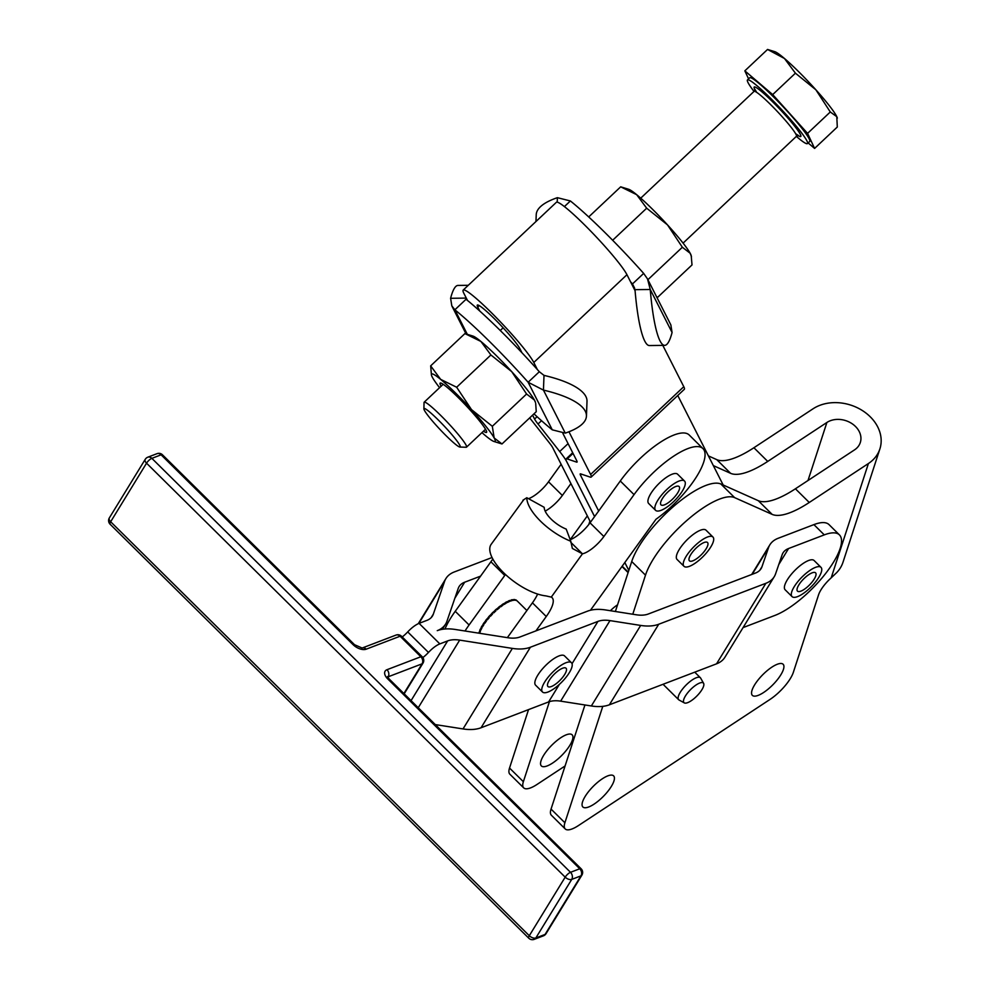 <?xml version="1.0" encoding="UTF-8"?>
<svg xmlns="http://www.w3.org/2000/svg" width="989" height="989" viewBox="0 0 989 989"><rect width="100%" height="100%" fill="white"/><g stroke="black" fill="none" stroke-linecap="round" stroke-linejoin="round"><path stroke-width="1.48" d="M491.78 613.452L492.473 614.132A26.382 8.604 134.7 0 0 490.42 616.32L490.099 615.418A25.986 8.468 -45.3 0 1 491.644 613.773L491.78 613.452A26.382 8.604 -45.3 0 1 491.83 613.415A26.382 8.604 -45.3 0 1 493.004 612.228L493.338 612.08A25.986 8.468 -45.3 0 1 494.982 610.534L495.18 610.176A26.382 8.604 -45.3 0 1 496.453 609.051L496.75 608.964A25.986 8.468 -45.3 0 1 498.431 607.567L498.679 607.197A26.382 8.604 -45.3 0 1 499.952 606.208L500.199 606.195A25.986 8.468 -45.3 0 1 501.856 604.984L502.152 604.6A26.382 8.604 -45.3 0 1 503.401 603.772L503.574 603.834A25.986 8.468 -45.3 0 1 505.169 602.857L505.503 602.474A26.382 8.604 -45.3 0 1 506.677 601.831L507.369 602.524A26.382 8.604 134.7 0 1 509.31 601.572L508.618 600.892A26.382 8.604 -45.3 0 1 509.669 600.459L510.361 601.139A26.382 8.604 134.7 0 1 512.092 600.583L511.4 599.89A26.382 8.604 -45.3 0 1 512.302 599.68L512.994 600.372A26.382 8.604 134.7 0 1 514.441 600.199L513.748 599.519A26.382 8.604 -45.3 0 1 514.49 599.532L515.182 600.224A26.382 8.604 134.7 0 1 516.295 600.459L515.603 599.779A26.382 8.604 -45.3 0 1 516.147 600.026L517.222 600.978M488.591 616.913L489.283 617.593A26.382 8.604 134.7 0 0 487.404 619.831L487.107 618.879A25.986 8.468 -45.3 0 1 488.517 617.185L488.591 616.913A26.382 8.604 -45.3 0 1 489.728 615.64M485.71 620.437L486.403 621.129A26.382 8.604 134.7 0 0 484.771 623.354L484.474 622.353A25.986 8.468 -45.3 0 1 484.82 621.871A25.986 8.468 -45.3 0 1 485.698 620.672L485.71 620.437A26.382 8.604 -45.3 0 1 486.712 619.151M483.225 623.935L483.918 624.615A26.382 8.604 134.7 0 0 482.583 626.766L482.273 625.728A25.986 8.468 -45.3 0 1 483.287 624.096L483.225 623.935A26.382 8.604 -45.3 0 1 484.078 622.674M479.01 633.195L478.899 633.084A26.382 8.604 -45.3 0 1 479.133 632.132L479.826 632.824A26.382 8.604 134.7 0 1 480.456 631.044L479.764 630.352A26.382 8.604 -45.3 0 1 480.221 629.264L480.914 629.956A26.382 8.604 134.7 0 1 481.915 627.953L481.223 627.273A26.382 8.604 -45.3 0 1 481.89 626.086M542.516 692.016L535.593 685.179A20.584 6.713 -45.3 0 1 534.888 683.708A20.584 6.713 -45.3 0 1 547.004 664.163A20.584 6.713 -45.3 0 1 564.546 655.905L571.469 662.741A20.584 6.713 134.7 0 0 553.914 670.999A20.584 6.713 134.7 0 0 541.799 690.545A20.584 6.713 134.7 0 0 542.516 692.016A20.584 6.713 134.7 0 0 560.058 683.758A20.584 6.713 134.7 0 0 572.174 664.212A20.584 6.713 134.7 0 0 571.469 662.741M557.821 682.348A12.869 4.191 -45.3 0 1 547.943 686.527A12.869 4.191 -45.3 0 1 556.164 672.409A12.869 4.191 -45.3 0 1 566.042 668.23A12.869 4.191 -45.3 0 1 557.821 682.348M792.065 596.627L785.142 589.79A20.584 6.713 -45.3 0 1 784.376 587.726A20.584 6.713 -45.3 0 1 797.072 568.279A20.584 6.713 -45.3 0 1 814.095 560.503L821.006 567.352A20.584 6.713 134.7 0 0 803.995 575.128A20.584 6.713 134.7 0 0 791.299 594.562A20.584 6.713 134.7 0 0 792.065 596.627A20.584 6.713 134.7 0 0 809.076 588.851A20.584 6.713 134.7 0 0 821.772 569.404A20.584 6.713 134.7 0 0 821.006 567.352M806.703 587.515A12.869 4.191 -45.3 0 1 797.493 591.138A12.869 4.191 -45.3 0 1 806.369 576.451A12.869 4.191 -45.3 0 1 815.579 572.841A12.869 4.191 -45.3 0 1 806.703 587.515M683.992 566.301L677.069 559.465A20.584 6.713 -45.3 0 1 676.303 557.4A20.584 6.713 -45.3 0 1 676.81 554.532A20.584 6.713 -45.3 0 1 691.088 536.137A20.584 6.713 -45.3 0 1 706.022 530.191L712.945 537.027A20.584 6.713 134.7 0 0 695.922 544.803A20.584 6.713 134.7 0 0 683.226 564.249A20.584 6.713 134.7 0 0 683.992 566.301A20.584 6.713 134.7 0 0 701.016 558.525A20.584 6.713 134.7 0 0 713.712 539.092A20.584 6.713 134.7 0 0 712.945 537.027M698.63 557.203A12.869 4.191 -45.3 0 1 689.42 560.812A12.869 4.191 -45.3 0 1 698.308 546.138A12.869 4.191 -45.3 0 1 707.518 542.516A12.869 4.191 -45.3 0 1 698.63 557.203M655.583 510.336L648.66 503.488A20.584 6.713 -45.3 0 1 652.567 490.952A20.584 6.713 -45.3 0 1 653.136 490.173A20.584 6.713 -45.3 0 1 677.613 474.213L684.536 481.05A20.584 6.713 134.7 0 0 660.059 497.01A20.584 6.713 134.7 0 0 655.583 510.336A20.584 6.713 134.7 0 0 680.073 494.376A20.584 6.713 134.7 0 0 684.536 481.05M677.242 486.118A12.869 4.191 -45.3 0 1 679.109 486.551A12.869 4.191 -45.3 0 1 674.77 496.775A12.869 4.191 -45.3 0 1 662.877 505.268A12.869 4.191 -45.3 0 1 661.011 504.847A12.869 4.191 -45.3 0 1 665.35 494.611A12.869 4.191 -45.3 0 1 677.242 486.118M620.684 186.822L628.695 189.295A46.322 4.722 46.7 0 1 636.669 194.685A46.322 4.722 46.7 0 1 667.513 224.899A46.322 4.722 46.7 0 1 681.854 241.563A46.322 4.722 46.7 0 1 690.174 253.271L682.348 247.25L667.513 224.899L646.682 208.197L636.669 194.685L620.684 186.822L588.715 216.937M647.696 279.281L648.067 280.023M483.473 431.179A33.849 3.449 -133.3 0 0 486.675 431.995A33.849 3.449 -133.3 0 0 469.293 409.087A33.849 3.449 -133.3 0 0 440.501 382.99A33.849 3.449 -133.3 0 0 441.119 386.229M534.406 400.026L526.581 394.018L511.733 371.666A46.322 4.722 46.7 0 1 526.086 388.331A46.322 4.722 46.7 0 1 534.406 400.026A46.322 4.722 46.7 0 1 535.445 402.424L534.406 400.026M494.166 437.954A46.322 4.722 -133.3 0 0 485.846 426.247A46.322 4.722 -133.3 0 0 471.493 409.594A46.322 4.722 -133.3 0 0 440.661 379.38L456.658 387.243L471.493 409.594L492.324 426.296L494.166 437.954L501.992 443.962L493.981 441.49A46.322 4.722 -133.3 0 0 494.166 437.954M703.624 683.374L700.669 678.133A15.441 5.032 134.7 0 0 700.385 677.749A15.441 5.032 134.7 0 0 689.617 681.866A15.441 5.032 134.7 0 0 678.726 695.304A15.441 5.032 134.7 0 0 678.664 699.718A15.441 5.032 134.7 0 0 679.047 699.989L684.314 702.895A13.784 4.5 -45.3 0 1 684.029 698.704A13.784 4.5 -45.3 0 1 694.229 686.329A13.784 4.5 -45.3 0 1 703.624 683.374A13.784 4.5 -45.3 0 1 703.315 686.972A13.784 4.5 -45.3 0 1 694.068 698.593A13.784 4.5 -45.3 0 1 684.314 702.895M610.423 610.72A15.441 5.032 -45.3 0 1 617.519 604.872M535.964 221.524L536.223 214.737A95.216 28.817 2.2 0 1 557.388 197.676L570.393 200.965A95.216 9.717 46.7 0 1 604.378 231.97A95.216 9.717 46.7 0 1 643.666 273.409L647.523 278.947L650.243 289.48L634.987 289.666L632.478 283.942L643.666 273.409M570.393 200.965L564.41 206.59M521.957 352.764A95.216 9.717 -133.3 0 0 500.038 330.277A95.216 9.717 -133.3 0 0 479.752 311.028L477.736 307.06A31.401 3.202 46.7 0 1 477.316 305.082A31.401 3.202 46.7 0 1 497.566 321.969A31.401 3.202 46.7 0 1 519.942 348.796L521.957 352.764A95.216 9.717 46.7 0 1 537.361 369.54L533.788 362.481A51.984 5.304 46.7 0 0 496.725 318.05A51.984 5.304 46.7 0 0 463.198 290.086A51.984 5.304 46.7 0 0 463.89 293.374L467.476 300.433A95.216 9.717 46.7 0 1 479.752 311.028M467.476 300.433A95.216 9.717 -133.3 0 0 466.054 299.271L454.866 309.804L451.825 305.885L450.601 298.295A95.216 15.082 -90.7 0 1 457.981 285.425L468.279 285.302M533.961 413.847A95.216 9.717 -133.3 0 0 552.282 429.832L528.138 382.261L539.326 371.728L544.012 375.387L543.443 390.099L528.138 382.261A95.216 9.717 -133.3 0 0 488.85 340.809A95.216 9.717 -133.3 0 0 454.866 309.804L467.315 334.319M537.633 594.055A30.882 10.063 -45.3 0 1 532.428 602.833L546.262 616.518A30.882 10.063 134.7 0 0 553.259 601.275A30.882 10.063 134.7 0 0 552.109 597.702A30.882 10.063 134.7 0 0 551.281 597.109L545.928 595.897A41.179 16.887 35.8 0 1 504.946 574.016A41.179 16.887 35.8 0 1 491.174 544.309L523.564 499.977M506.801 601.955A25.986 8.468 -45.3 0 1 508.259 601.25L508.618 600.892M509.829 600.607A25.986 8.468 -45.3 0 1 511.029 600.224L511.4 599.89M512.525 599.903A25.986 8.468 -45.3 0 1 513.378 599.816L513.748 599.519M514.873 599.927A25.986 8.468 -45.3 0 1 515.232 600.026L515.603 599.779M590.458 610.238L655.991 519.25A56.62 18.457 134.7 0 0 692.238 483.089A56.62 18.457 134.7 0 0 702.944 448.598A56.62 18.457 134.7 0 0 634.048 494.624L603.871 536.52A20.584 6.713 -45.3 0 1 582.447 553.828L572.371 548.45L570.789 541.243A41.179 16.887 -144.2 0 1 526.791 497.727L522.921 500.236M751.689 574.485L769.838 544.852A46.322 25.553 31.5 0 1 778.207 538.263L813.91 524.615L824.282 534.876L788.579 548.524A30.882 17.036 31.5 0 0 783.004 552.925A30.882 17.036 31.5 0 0 782.126 554.817L775.574 573.867A46.322 25.553 -148.5 0 1 774.239 576.698A46.322 25.553 -148.5 0 1 765.882 583.3L658.711 624.257A46.322 25.553 -148.5 0 1 640.674 625.431L609.978 620.61A30.882 17.036 31.5 0 0 597.949 621.401L530.401 647.226A46.322 25.553 -148.5 0 1 512.364 648.401L459.675 640.118A30.882 17.036 31.5 0 0 447.646 640.909L439.845 643.888L419.089 623.367A15.441 5.032 134.7 0 0 410.583 629.078A15.441 5.032 134.7 0 0 407.715 631.909A15.441 5.032 -45.3 0 1 402.214 636.965M422.896 657.549A15.441 5.032 134.7 0 0 428.472 652.443A15.441 5.032 -45.3 0 1 431.34 649.6A15.441 5.032 -45.3 0 1 439.845 643.888M813.91 524.615A56.62 18.457 -45.3 0 1 829.042 524.627L839.426 534.888A56.62 18.457 -45.3 0 1 841.021 537.509A56.62 18.457 -45.3 0 1 821.488 578.59A56.62 18.457 -45.3 0 1 774.956 615.405L743.06 627.607M824.282 534.876A56.62 18.457 -45.3 0 1 839.426 534.888M542.738 766.623A21.869 7.133 134.7 0 0 563.384 753.729A21.869 7.133 134.7 0 0 572.112 734.815A21.869 7.133 134.7 0 0 570.727 734.11A21.869 7.133 134.7 0 0 554.545 742.603A21.869 7.133 134.7 0 0 541.07 760.677A21.869 7.133 134.7 0 0 541.354 765.919A21.869 7.133 134.7 0 0 542.738 766.623M590.099 789.754A21.869 7.133 134.7 0 0 582.867 806.975A21.869 7.133 134.7 0 0 606.405 793.091A21.869 7.133 134.7 0 0 613.909 781.112A21.869 7.133 134.7 0 0 613.625 775.871A21.869 7.133 134.7 0 0 590.099 789.754M759.589 678.145A21.869 7.133 134.7 0 0 752.369 695.378A21.869 7.133 134.7 0 0 775.895 681.495A21.869 7.133 134.7 0 0 783.399 669.504A21.869 7.133 134.7 0 0 783.127 664.262A21.869 7.133 134.7 0 0 759.589 678.145M730.599 473.323A77.204 25.17 134.7 0 0 745.743 472.606A77.204 25.17 134.7 0 0 767.736 461.418L753.902 447.745A77.204 25.17 -45.3 0 1 731.909 458.921A77.204 25.17 -45.3 0 1 716.765 459.638L730.599 473.323L713.341 465.609M772.125 514.367A77.204 25.17 134.7 0 0 787.269 513.662A77.204 25.17 134.7 0 0 809.262 502.474L795.416 488.789A77.204 25.17 -45.3 0 1 773.423 499.977A77.204 25.17 -45.3 0 1 758.279 500.681L772.125 514.367L734.629 497.628A64.334 20.979 134.7 0 0 687.207 520.152A64.334 20.979 134.7 0 0 645.496 575.153L632.775 614.231M565.078 765.968L536.94 784.5A25.739 8.394 -45.3 0 1 525.332 788.703A25.739 8.394 -45.3 0 1 523.7 787.874A25.739 8.394 -45.3 0 1 523.366 781.706L549.427 701.646M753.902 447.745L813.057 408.791A41.179 32.637 -162 0 1 861.332 409.903A41.179 32.637 -162 0 1 879.889 448.907L842.987 562.271A41.179 32.637 18 0 1 836.682 572.619L831.205 577.823A20.584 6.713 134.7 0 0 825.654 583.498A20.584 6.713 134.7 0 0 818.583 594.772L793.339 672.347A25.739 8.394 -45.3 0 1 784.512 686.44A25.739 8.394 -45.3 0 1 770.06 699.396L578.454 825.555A25.739 8.394 -45.3 0 1 566.845 829.759A25.739 8.394 -45.3 0 1 565.214 828.93A25.739 8.394 -45.3 0 1 564.892 822.761L551.046 809.076A25.739 8.394 134.7 0 0 551.38 815.245L565.214 828.93M459.885 447.04L466.178 447.263A30.882 3.152 -133.3 0 0 466.524 447.152A30.882 3.152 -133.3 0 0 452.294 427.582A30.882 3.152 -133.3 0 0 424.17 402.202A30.882 3.152 -133.3 0 0 424.046 402.548L423.898 408.84A26.382 2.695 46.7 0 1 448.029 430.227A26.382 2.695 46.7 0 1 459.885 447.04A26.382 2.695 46.7 0 1 436.149 425.27A26.382 2.695 46.7 0 1 423.898 408.84M748.574 78.873L744.841 70.849L772.693 94.598L807.568 133.379L814.59 148.424L837.3 127.025L836.793 116.677L830.29 111.98L815.851 89.764A46.322 4.722 46.7 0 1 829.548 105.971A46.322 4.722 46.7 0 1 836.793 116.677A46.322 4.722 46.7 0 1 837.3 118.012A46.322 4.722 46.7 0 1 837.324 118.148M796.355 136.395A43.751 4.463 -133.3 0 0 807.481 143.59A43.751 4.463 -133.3 0 0 787.318 115.849A43.751 4.463 -133.3 0 0 747.474 79.911A43.751 4.463 -133.3 0 0 754.001 91.433M807.481 143.59L809.707 141.476A43.751 4.463 -133.3 0 0 789.556 113.747A43.751 4.463 -133.3 0 0 749.711 77.797L747.474 79.911M723.182 485.006L758.279 500.681M795.416 488.789L854.57 449.847A20.584 16.319 18 0 0 860.306 442.528A20.584 16.319 18 0 0 851.034 423.032A20.584 16.319 18 0 0 826.891 422.476L767.736 461.418M551.046 809.076L584.944 704.959M615.368 611.499L631.724 561.529A64.334 20.979 134.7 0 1 673.435 506.541A64.334 20.979 134.7 0 1 720.87 484.004L734.629 497.628M774.77 51.663A46.322 4.722 46.7 0 1 784.475 58.499A46.322 4.722 46.7 0 1 815.851 89.764L795.416 73.186L784.475 58.499L767.551 49.45L774.77 51.663M807.568 133.379L830.29 111.98M814.59 148.424L808.161 142.948M744.841 70.849L767.551 49.45M772.693 94.598L795.416 73.186M523.366 781.706L509.533 768.033A25.739 8.394 134.7 0 0 509.854 774.189L523.7 787.874M509.533 768.033L528.546 709.608M588.814 524.454L589.926 521.03M708.421 455.904L716.765 459.638M602.783 706.344L564.892 822.761M879.889 448.907A41.179 32.637 -162 0 1 868.404 463.532L809.262 502.474M677.762 395.489L723.206 485.055L720.87 484.004M529.671 417.89L549.315 442.8A20.584 2.102 46.7 0 1 552.752 447.77L570.925 483.572L562.358 495.464A20.584 6.713 -45.3 0 1 545.162 511.128M594.562 516.555L566.598 461.455A41.179 4.203 46.7 0 0 559.7 451.516L538.016 424.009A20.584 2.102 -133.3 0 1 534.567 419.052L532.589 415.145M568.959 431.773L590.618 474.473L683.782 386.687A41.179 4.203 46.7 0 1 684.339 389.295L591.175 477.069A41.179 4.203 46.7 0 1 590.099 477.069L580.766 473.916A20.584 2.102 -133.3 0 0 580.222 473.916A20.584 2.102 -133.3 0 0 580.506 475.214L598.666 511.004L620.276 481A56.62 18.457 -45.3 0 1 689.185 434.975L702.944 448.598M590.618 474.473A41.179 4.203 46.7 0 1 591.175 477.069M562.889 433.405L576.785 460.787A20.584 2.102 46.7 0 1 577.057 462.086A20.584 2.102 46.7 0 1 576.525 462.086L577.094 461.542M683.782 386.687L662.815 345.384M635.086 290.729L626.952 274.707A51.984 5.304 -133.3 0 0 589.889 230.276A51.984 5.304 -133.3 0 0 556.35 202.312L463.198 290.086M573.039 453.407L567.192 458.921A41.179 4.203 -133.3 0 0 566.104 458.933A41.179 4.203 -133.3 0 0 566.66 461.529L594.574 516.53M567.192 458.921L576.525 462.086M598.666 511.004L590.037 522.835A20.584 6.713 134.7 0 1 570.208 539.685L587.33 515.887L590.507 522.167M435.284 724.578L463.025 728.93L512.364 648.401M445.001 628.979A56.62 18.457 -45.3 0 1 455.237 611.301L480.567 576.142L464.657 582.224A30.882 17.036 31.5 0 0 459.081 586.613A30.882 17.036 31.5 0 0 458.204 588.504L446.954 621.216A46.322 25.553 -148.5 0 1 445.631 624.047A46.322 25.553 -148.5 0 1 437.262 630.648A46.322 25.553 31.5 0 1 455.299 629.474L507.987 637.744A30.882 17.036 -148.5 0 0 520.016 636.965L587.577 611.14A46.322 25.553 31.5 0 1 605.614 609.966L636.31 614.787A30.882 17.036 -148.5 0 0 648.339 613.996L755.497 573.039A30.882 17.036 -148.5 0 0 761.073 568.638A30.882 17.036 -148.5 0 0 761.963 566.746L768.515 547.683L752.209 574.288M658.711 624.257L609.385 704.798L716.543 663.829L765.882 583.3M774.239 576.698L724.912 657.24A46.322 25.553 -148.5 0 1 716.543 663.829M769.838 544.852A46.322 25.553 31.5 0 0 768.515 547.683M609.978 620.61L560.639 701.152L591.348 705.973L640.674 625.431M530.401 647.226L481.062 727.756L548.623 701.93L559.354 684.413M560.639 701.152A30.882 17.036 31.5 0 0 548.623 701.93M609.385 704.798A46.322 25.553 -148.5 0 1 591.348 705.973M481.062 727.756A46.322 25.553 -148.5 0 1 463.025 728.93M418.248 623.713L445.915 578.553A46.322 25.553 31.5 0 1 454.285 571.963L492.04 557.524M445.915 578.553A46.322 25.553 31.5 0 0 444.593 581.384L418.804 623.478M431.179 617.631L433.343 614.095L444.593 581.384M433.343 614.095A30.882 17.036 -148.5 0 1 432.465 615.986A30.882 17.036 -148.5 0 1 426.889 620.375L419.089 623.367M624.813 562.531L628.831 570.43M480.567 576.142L490.903 561.777L504.749 575.462L469.083 624.986A56.62 18.457 134.7 0 0 465.015 630.994M528.522 498.679A20.584 6.713 134.7 0 0 548.512 481.779L561.122 464.274M492.806 559.008A30.882 10.063 -45.3 0 1 490.903 561.777M546.262 616.518L535.927 630.883M526.791 497.727L544.21 507.332A20.584 8.444 35.8 0 0 566.202 529.09L570.789 541.243M479.133 632.132L479.48 631.736A25.986 8.468 -45.3 0 1 479.912 630.5M480.221 629.264L480.592 628.88A25.986 8.468 -45.3 0 1 481.346 627.397M507.357 637.645L532.428 602.833M504.749 575.462A30.882 10.063 134.7 0 0 505.441 574.485M570.925 483.572L587.33 515.887M539.326 371.728A95.216 9.717 -133.3 0 0 537.361 369.54M552.282 429.832L565.275 433.12A95.216 28.817 -177.8 0 0 586.44 416.06A95.216 28.817 -177.8 0 0 543.443 390.099L565.275 433.12M586.44 416.06L587.009 401.349A95.216 28.817 -177.8 0 0 544.012 375.387M450.601 298.295L465.844 298.097A95.216 15.082 -90.7 0 1 466.004 297.516M465.844 298.097L466.721 299.815M630.525 281.754A95.216 9.717 46.7 0 1 632.478 283.942L634.654 288.232M672.075 332.502L650.243 289.48A95.216 15.082 89.3 0 0 664.682 345.359A95.216 15.082 89.3 0 0 672.075 332.502L670.851 324.899L647.523 278.947M634.987 289.666A95.216 15.082 89.3 0 0 649.439 345.557L664.682 345.359M557.215 202.176L557.388 197.676M464.904 333.59L472.927 336.062A46.322 4.722 46.7 0 1 480.901 341.452A46.322 4.722 46.7 0 1 511.733 371.666L490.903 354.964L480.901 341.452L464.904 333.59L430.66 365.868L440.661 379.38A46.322 4.722 -133.3 0 0 431.464 375.14A46.322 4.722 -133.3 0 0 432.49 377.526A46.322 4.722 -133.3 0 0 439.586 387.676M431.464 375.14L430.66 365.868M535.692 403.401L536.248 411.696L501.992 443.962M481.94 432.626A46.322 4.722 -133.3 0 0 485.995 436.1A46.322 4.722 -133.3 0 0 493.981 441.49M490.903 354.964L456.658 387.243M526.581 394.018L492.324 426.296M691.459 256.633L690.174 253.271A46.322 4.722 46.7 0 1 691.212 255.657L692.016 264.928L657.759 297.195L656.609 296.848M656.56 296.749L657.759 297.195M646.682 208.197L612.648 240.265M682.348 247.25L648.092 279.528M517.581 601.337A26.382 8.604 134.7 0 0 517.408 601.151A26.382 8.604 134.7 0 0 516.827 600.706M505.503 602.474L506.195 603.166A26.382 8.604 134.7 0 0 504.093 604.452L503.401 603.772M502.152 604.6L502.845 605.293A26.382 8.604 134.7 0 0 500.644 606.887L499.952 606.208M498.679 607.197L499.371 607.889A26.382 8.604 134.7 0 0 497.146 609.743L496.453 609.051M495.18 610.176L495.872 610.868A26.382 8.604 134.7 0 0 493.696 612.92L493.004 612.228M422.377 656.993A5.143 1.681 134.7 0 0 422.229 656.758L401.472 636.224A5.143 1.681 -45.3 0 0 400.1 636.224A5.143 3.956 -110.9 0 0 396.997 634.876A5.143 3.956 -110.9 0 0 396.02 635.074L362.135 648.03A5.143 3.956 69.1 0 1 363.111 647.832A5.143 3.956 69.1 0 1 366.214 649.18L400.1 636.224L420.857 656.758L386.971 669.714A10.298 5.674 31.5 0 0 387.725 678.911L579.752 868.775A5.143 3.956 69.1 0 1 581.544 872.273A5.143 3.956 69.1 0 1 580.963 875.858L545.087 934.432A5.143 3.956 69.1 0 1 543.468 935.817L534.221 939.352A5.143 3.956 -110.9 0 0 535.84 937.968L571.729 879.394L580.963 875.858A5.143 2.843 -148.5 0 0 581.891 875.129A5.143 5.143 0 0 0 581.124 868.787A5.143 1.681 -45.3 0 1 581.272 869.022M162.629 455.064A5.143 1.681 134.7 0 0 162.48 454.816A5.143 5.143 0 0 0 157.028 453.667A5.143 3.956 69.1 0 1 158.005 453.469A5.143 3.956 69.1 0 1 161.108 454.816L353.122 644.692A10.298 5.674 31.5 0 0 366.214 649.18M148.758 457.005A5.143 3.956 -110.9 0 0 147.781 457.202A5.143 5.143 0 0 0 145.235 459.329A5.143 2.843 31.5 0 0 145 460.429A5.143 2.843 31.5 0 0 146.545 463.186A5.143 1.681 -45.3 0 1 149.03 460.256A5.143 1.681 -45.3 0 1 151.861 458.352A5.143 3.956 -110.9 0 0 148.758 457.005M387.849 677.341L388.183 676.785A5.143 3.956 -110.9 0 0 388.764 673.2A5.143 3.956 -110.9 0 0 386.971 669.714M387.688 677.057A5.143 2.843 -148.5 0 1 388.183 676.785L422.08 663.829A5.143 3.956 -110.9 0 0 422.649 660.244A5.143 3.956 -110.9 0 0 420.857 656.758A5.143 1.681 134.7 0 1 422.229 656.758A5.143 5.143 0 0 1 423.008 663.1A5.143 2.843 -148.5 0 1 422.08 663.829L403.883 693.524M389.246 679.146A5.143 1.681 134.7 0 0 389.097 678.911L581.124 868.787A5.143 1.681 -45.3 0 0 579.752 868.775L570.505 872.31A5.143 1.681 134.7 0 0 567.674 874.214A5.143 1.681 134.7 0 0 565.189 877.156A5.143 2.843 31.5 0 0 568.527 879.221A5.143 2.843 31.5 0 0 571.729 879.394A5.143 3.956 -110.9 0 0 572.297 875.809A5.143 3.956 -110.9 0 0 570.505 872.31L151.861 458.352L161.108 454.816A5.143 1.681 134.7 0 1 162.48 454.816L354.507 644.692A5.143 1.681 134.7 0 0 353.122 644.692M110.36 524.38A5.143 1.681 -45.3 0 1 110.125 524.244A5.143 1.681 -45.3 0 1 109.977 523.997A5.143 1.681 -45.3 0 1 110.657 521.759L146.545 463.186L565.189 877.156L529.3 935.718L110.657 521.759A5.143 2.843 -148.5 0 1 109.111 518.99A5.143 2.843 -148.5 0 1 109.359 517.89L145.235 459.329M543.468 935.817A5.143 5.143 0 0 0 546.015 933.703A5.143 2.843 31.5 0 1 545.087 934.432L535.84 937.968A5.143 2.843 -148.5 0 1 532.651 937.795A5.143 2.843 -148.5 0 1 529.3 935.718A5.143 1.681 134.7 0 0 528.621 937.968A5.143 1.681 134.7 0 0 528.769 938.202L110.125 524.244A5.143 5.143 0 0 1 109.359 517.89M533.244 939.55A5.143 3.956 -110.9 0 0 534.221 939.352A5.143 5.143 0 0 1 528.769 938.202M756.647 92.323L754.867 89.208L754.063 91.384A30.882 3.152 46.7 0 1 782.188 116.751A30.882 3.152 46.7 0 1 796.417 136.334L683.09 243.109M428.472 652.443L407.715 631.909M795.7 133.824A33.972 3.462 -133.3 0 0 785.118 114.934A33.972 3.462 -133.3 0 0 759.849 90.147A33.972 3.462 -133.3 0 0 756.523 92.237M645.496 575.153L631.724 561.529M831.205 577.823L868.404 463.532M808.001 480.506L826.891 422.476M541.527 420.708L538.016 424.009M559.7 451.516L568.082 443.628M534.567 419.052L537.064 416.703M479.269 305.613L477.736 307.06M626.952 274.707L533.788 362.481M581.594 474.188L580.506 475.214M628.188 572.112L622.18 566.19M459.675 640.118L418.248 707.728M411.065 700.62L447.646 640.909M759.799 570.282L761.963 566.746M788.579 548.524L778.788 564.521M572.05 663.693L597.949 621.401M464.657 582.224L454.866 598.209M469.083 624.986L455.237 611.301M562.358 495.464L548.512 481.779M551.281 597.109L582.447 553.828L570.752 542.269M590.037 522.835L603.871 536.52M620.276 481L634.048 494.624M387.255 677.527L387.527 676.6L389.097 678.911A5.143 1.681 134.7 0 0 387.725 678.911M396.02 635.074A5.143 5.143 0 0 1 401.472 636.224A5.143 1.681 -45.3 0 1 401.621 636.471M354.655 644.927A5.143 1.681 134.7 0 0 354.507 644.692L362.135 648.03M157.028 453.667L147.781 457.202M423.008 663.1L404.192 693.821M694.735 672.161L700.385 677.749M485.537 429.238L466.524 447.152M443.183 384.288L424.17 402.202M796.417 136.334L798.63 135.654L795.626 133.7M503.117 327.816L500.261 330.511M572.693 452.727L566.104 458.933M621.957 566.499L628.052 572.52M445.631 624.047L442.417 629.288M466.066 333.936L451.825 305.885M663.05 684.277L678.664 699.718M754.063 91.384L640.736 198.159M517.408 601.151L526.89 610.522M546.015 933.703L581.891 875.129"/></g></svg>
